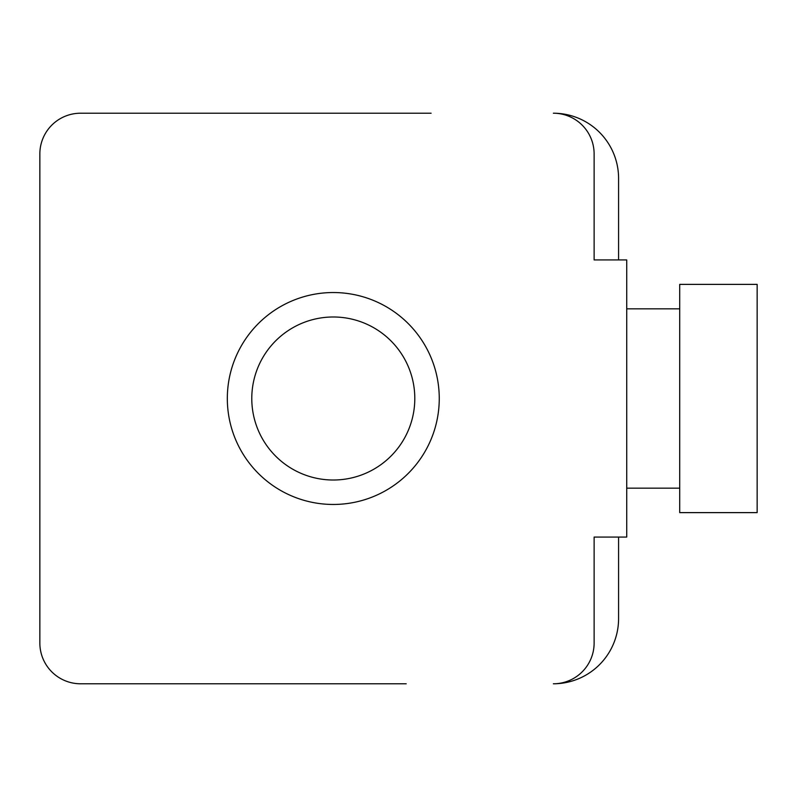 <?xml version="1.0" encoding="UTF-8"?>
<svg xmlns="http://www.w3.org/2000/svg" width="797" height="797" viewBox="0 0 797 797"><rect width="100%" height="100%" fill="white"/><g stroke="black" fill="none" stroke-linecap="round" stroke-linejoin="round"><path stroke-width="1.2" d="M757.15 284.38L757.15 512.62L679.711 512.62L679.711 284.38L757.15 284.38M679.711 308.837L626.731 308.837M679.711 488.162L626.731 488.162M333.295 480.013A81.513 81.513 0 0 0 414.799 398.5A81.513 81.513 0 0 0 333.295 316.987A81.513 81.513 0 0 0 251.782 398.5A81.513 81.513 0 0 0 333.295 480.013M333.295 504.461A105.961 105.961 0 0 0 439.257 398.5A105.961 105.961 0 0 0 333.295 292.539A105.961 105.961 0 0 0 227.324 398.5A105.961 105.961 0 0 0 333.295 504.461M618.582 537.068L618.582 618.582A65.205 65.205 0 0 1 553.367 683.786A40.757 40.757 0 0 0 594.124 643.03L594.124 537.068L626.731 537.068L626.731 259.932L594.124 259.932L594.124 153.97A40.757 40.757 0 0 0 553.367 113.214A65.205 65.205 0 0 1 618.582 178.418L618.582 259.932M431.107 113.214L80.607 113.214A40.757 40.757 0 0 0 39.85 153.97L39.85 643.03A40.757 40.757 0 0 0 80.607 683.786L406.201 683.786"/></g></svg>
